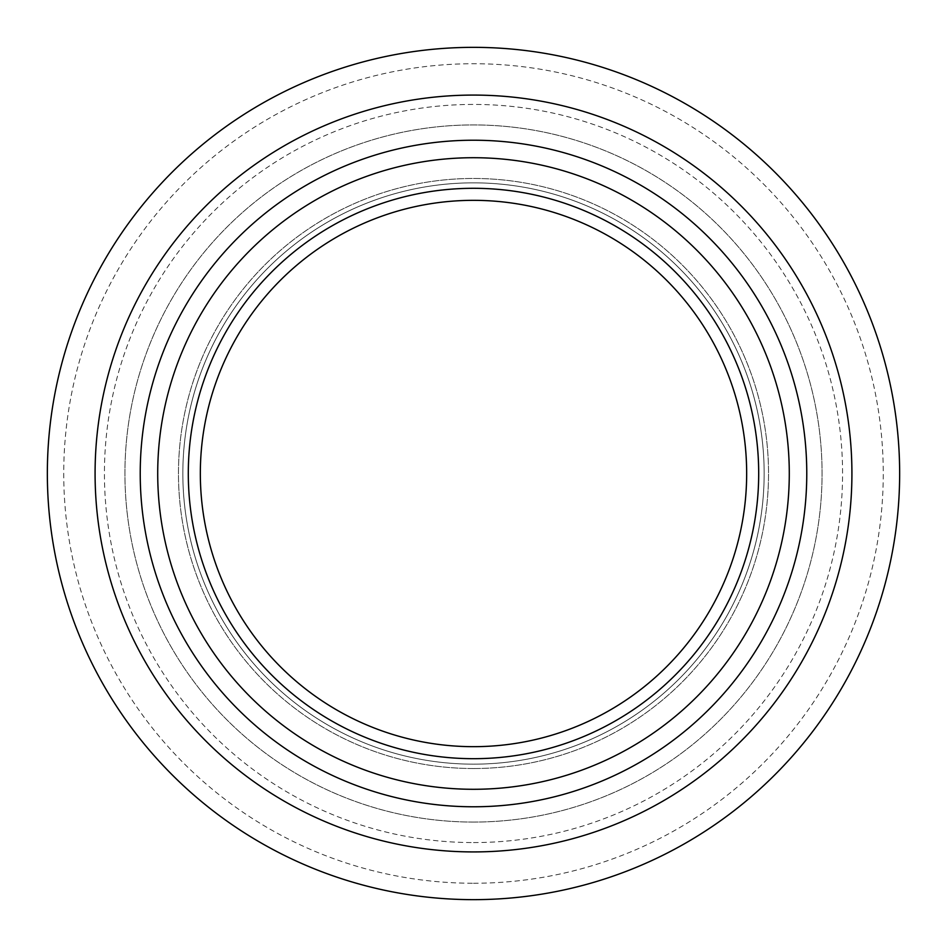 <?xml version="1.0" encoding="UTF-8"?>
<svg xmlns="http://www.w3.org/2000/svg" width="947" height="947" viewBox="0 0 947 947"><rect width="100%" height="100%" fill="white"/><g stroke="black" fill="none" stroke-linecap="round" stroke-linejoin="round"><path stroke-width="0.71" stroke-dasharray="4.74 3.55" d="M473.5 883.255A409.755 409.755 0 0 0 828.365 268.617A409.755 409.755 0 0 0 118.635 268.617A409.755 409.755 0 0 0 473.5 883.255M473.5 899.65A426.15 426.15 0 0 1 104.442 260.425A426.15 426.15 0 0 1 842.558 260.425A426.15 426.15 0 0 1 473.5 899.65M473.5 842.57A369.07 369.07 0 0 0 793.124 288.965A369.07 369.07 0 0 0 153.876 288.965A369.07 369.07 0 0 0 473.5 842.57M473.5 758.689A285.189 285.189 0 0 0 720.489 330.905A285.189 285.189 0 0 0 226.511 330.905A285.189 285.189 0 0 0 473.5 758.689A285.189 285.189 0 0 0 720.489 330.905A285.189 285.189 0 0 0 226.511 330.905A285.189 285.189 0 0 0 473.5 758.689A285.189 285.189 0 0 0 720.489 330.905A285.189 285.189 0 0 0 226.511 330.905A285.189 285.189 0 0 0 473.5 758.689A285.189 285.189 0 0 0 720.489 330.905A285.189 285.189 0 0 0 226.511 330.905A285.189 285.189 0 0 0 473.5 758.689A285.189 285.189 0 0 0 720.489 330.905A285.189 285.189 0 0 0 226.511 330.905A285.189 285.189 0 0 0 473.5 758.689M473.5 764.158A290.658 290.658 0 0 0 725.213 328.171A290.658 290.658 0 0 0 221.787 328.171A290.658 290.658 0 0 0 473.5 764.158A290.658 290.658 0 0 0 725.213 328.171A290.658 290.658 0 0 0 221.787 328.171A290.658 290.658 0 0 0 473.5 764.158A290.658 290.658 0 0 0 725.213 328.171A290.658 290.658 0 0 0 221.787 328.171A290.658 290.658 0 0 0 473.5 764.158A290.658 290.658 0 0 0 725.213 328.171A290.658 290.658 0 0 0 221.787 328.171A290.658 290.658 0 0 0 473.5 764.158M473.5 746.674A273.174 273.174 0 0 0 710.072 336.919A273.174 273.174 0 0 0 236.928 336.919A273.174 273.174 0 0 0 473.5 746.674M473.5 768.526A295.026 295.026 0 0 0 729.001 325.981A295.026 295.026 0 0 0 217.999 325.981A295.026 295.026 0 0 0 473.5 768.526A295.026 295.026 0 0 0 729.001 325.981A295.026 295.026 0 0 0 217.999 325.981A295.026 295.026 0 0 0 473.5 768.526M473.5 822.067A348.567 348.567 0 0 0 775.368 299.216A348.567 348.567 0 0 0 171.632 299.216A348.567 348.567 0 0 0 473.5 822.067A348.567 348.567 0 0 0 775.368 299.216A348.567 348.567 0 0 0 171.632 299.216A348.567 348.567 0 0 0 473.5 822.067M473.5 806.773A333.273 333.273 0 0 0 762.122 306.864A333.273 333.273 0 0 0 184.878 306.864A333.273 333.273 0 0 0 473.5 806.773A333.273 333.273 0 0 0 762.122 306.864A333.273 333.273 0 0 0 184.878 306.864A333.273 333.273 0 0 0 473.5 806.773"/><path stroke-width="1.42" d="M473.5 806.773A333.273 333.273 0 0 0 762.122 306.864A333.273 333.273 0 0 0 184.878 306.864A333.273 333.273 0 0 0 473.5 806.773M473.5 758.689A285.189 285.189 0 0 0 720.489 330.905A285.189 285.189 0 0 0 226.511 330.905A285.189 285.189 0 0 0 473.5 758.689M473.5 899.65A426.15 426.15 0 0 0 842.558 260.425A426.15 426.15 0 0 0 104.442 260.425A426.15 426.15 0 0 0 473.5 899.65M473.5 746.674A273.174 273.174 0 0 0 710.072 336.919A273.174 273.174 0 0 0 236.928 336.919A273.174 273.174 0 0 0 473.5 746.674M473.5 789.289A315.789 315.789 0 0 1 200.018 315.611A315.789 315.789 0 0 1 746.982 315.611A315.789 315.789 0 0 1 473.5 789.289M473.5 851.921A378.421 378.421 0 0 0 801.221 284.289A378.421 378.421 0 0 0 145.779 284.289A378.421 378.421 0 0 0 473.5 851.921"/></g></svg>
